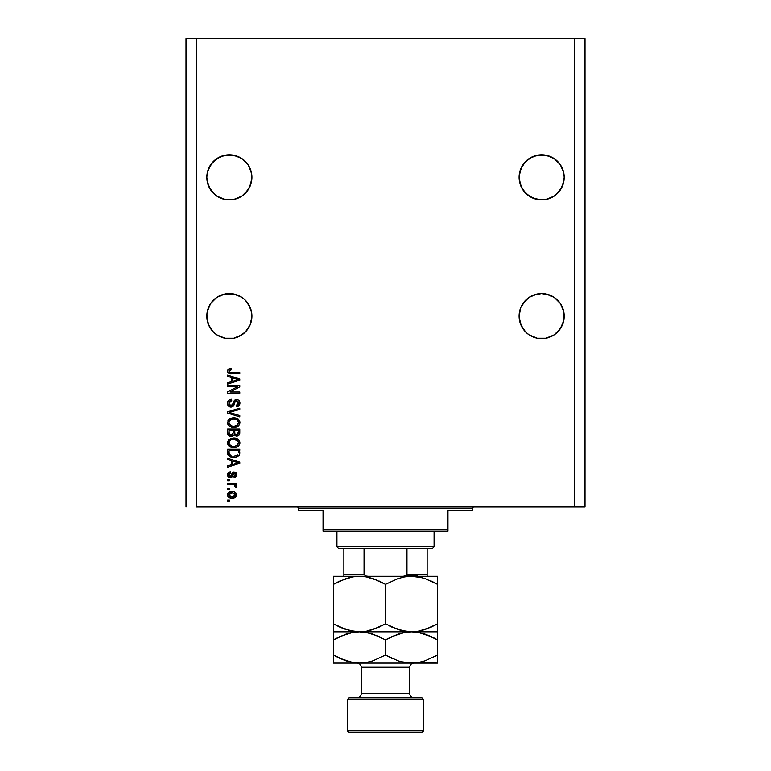 <?xml version="1.0" encoding="UTF-8"?>
<svg xmlns="http://www.w3.org/2000/svg" width="771" height="771" viewBox="0 0 771 771"><rect width="100%" height="100%" fill="white"/><g stroke="black" fill="none" stroke-linecap="round" stroke-linejoin="round"><path stroke-width="1.16" d="M251.818 175.123L250.209 168.704A22.552 22.552 0 0 0 250.199 168.685L248.127 164.801L251.491 172.926L251.818 179.537L250.209 185.956L248.127 189.859L241.901 196.085L233.777 199.448L224.968 199.448L216.844 196.085L213.422 193.28L208.536 185.956L206.821 177.33A22.552 22.552 0 0 1 229.373 154.778A22.552 22.552 0 0 1 251.924 177.33L251.491 181.734L248.127 189.859L241.901 196.085L233.777 199.448L229.373 199.882L224.968 199.448L216.844 196.085L210.618 189.859L207.254 181.734L206.821 177.33L207.254 172.926L206.821 177.33L207.254 172.926L210.618 164.801L208.536 168.704L213.422 161.38L210.618 164.801L216.844 158.575A22.552 22.552 0 0 0 216.824 158.585L213.422 161.38L220.747 156.494L216.844 158.575L224.968 155.212L220.747 156.494L229.373 154.778L237.998 156.494L233.777 155.212L241.901 158.575L248.127 164.801L250.209 168.704L251.818 175.123M237.998 156.494L241.901 158.575A22.552 22.552 0 0 0 241.882 158.566L248.127 164.801M564.073 175.123L562.464 168.704L560.382 164.801L563.746 172.926L564.179 177.33L563.746 181.734L560.382 189.859L554.156 196.085L546.032 199.448L541.627 199.882L533.002 198.166L525.677 193.28L520.791 185.956L519.076 177.33A22.552 22.552 0 0 1 541.627 154.778A22.552 22.552 0 0 1 564.179 177.33L562.464 185.956L557.578 193.28L554.156 196.085L546.032 199.448L537.223 199.448L529.099 196.085L522.873 189.859L519.509 181.734L519.076 177.33L520.791 168.704A22.552 22.552 0 0 0 520.791 168.695L519.509 172.926L522.873 164.801L520.791 168.704L525.677 161.38L522.873 164.801L529.099 158.575A22.552 22.552 0 0 0 529.079 158.585L525.677 161.38L533.002 156.494L529.099 158.575L537.223 155.212L533.002 156.494L541.627 154.778L550.253 156.494L546.032 155.212L554.156 158.575L560.382 164.801L562.464 168.704L564.073 175.123M550.253 156.494L554.156 158.575A22.552 22.552 0 0 0 554.137 158.566L560.382 164.801M220.747 295.274L216.844 297.355L220.747 295.274A22.552 22.552 0 0 0 216.824 297.365L224.968 293.992A22.552 22.552 0 0 0 224.968 293.992L233.777 293.992L229.373 293.558L233.777 293.992L229.373 293.558L233.777 293.992L241.901 297.355A22.552 22.552 0 0 0 233.748 293.992L241.901 297.355L245.323 300.16A22.552 22.552 0 0 0 245.303 300.15L248.127 303.581L251.491 311.706A22.552 22.552 0 0 0 248.117 303.572L250.209 307.484L251.818 313.903L251.818 318.317L250.209 324.736L245.323 332.06L241.901 334.865L233.777 338.228L224.968 338.228L216.844 334.865L213.422 332.06L208.536 324.736L206.821 316.11A22.552 22.552 0 0 1 229.373 293.558A22.552 22.552 0 0 1 251.924 316.11L250.209 324.736L245.323 332.06L241.901 334.865L233.777 338.228L224.968 338.228L216.844 334.865L213.422 332.06L208.536 324.736L207.254 320.514L206.927 313.903L208.536 307.484L206.927 313.903L208.536 307.484L210.618 303.581A22.552 22.552 0 0 0 208.546 307.456M216.844 297.355L210.618 303.581L216.844 297.355L213.422 300.16A22.552 22.552 0 0 0 213.413 300.179L210.618 303.581L207.254 311.706L208.536 307.484M208.527 307.504A22.552 22.552 0 0 0 207.254 311.686M562.454 307.456A22.552 22.552 0 0 0 560.372 303.572L563.746 311.706L560.382 303.581L562.464 307.484M563.746 311.706L563.746 320.514L560.382 328.639L554.156 334.865L546.032 338.228L537.223 338.228L529.099 334.865L525.677 332.06L522.873 328.639L519.509 320.514L519.076 316.11L520.791 307.484L519.076 316.11A22.552 22.552 0 0 1 541.627 293.558A22.552 22.552 0 0 1 564.179 316.11L563.746 311.706L563.746 320.514L560.382 328.639L557.578 332.06L554.156 334.865L546.032 338.228L537.223 338.228L529.099 334.865L525.677 332.06L520.791 324.736L519.182 318.317L519.182 313.903L520.791 307.484L522.873 303.581A22.552 22.552 0 0 0 520.791 307.484L525.677 300.16A22.552 22.552 0 0 0 525.668 300.179L522.873 303.581L529.099 297.355L525.677 300.16L529.099 297.355L537.223 293.992A22.552 22.552 0 0 0 529.079 297.365M563.746 311.686A22.552 22.552 0 0 0 562.473 307.504M557.587 300.179A22.552 22.552 0 0 0 557.558 300.15L560.382 303.581L554.156 297.355A22.552 22.552 0 0 0 550.272 295.283L546.032 293.992L554.156 297.355L557.578 300.16M550.243 295.264A22.552 22.552 0 0 0 546.003 293.992L541.627 293.558L546.032 293.992L541.627 293.558L546.032 293.992L554.156 297.355M541.627 293.558L533.002 295.274L541.627 293.558L550.253 295.274M519.509 311.706L520.791 307.484L519.509 311.706M196.412 506.933L574.588 506.933L574.588 38.55L196.412 38.55L196.412 506.933L196.412 38.55L186.004 38.55L186.004 506.933L186.004 38.55L574.588 38.55L574.588 506.933L584.996 506.933L584.996 38.55L584.996 506.933L196.412 506.933M554.156 158.575L557.578 161.38L554.156 158.575M241.901 158.575L245.323 161.38L241.901 158.575M224.968 293.992L229.373 293.558M233.777 293.992L237.998 295.274M241.901 297.355L245.323 300.16L250.209 307.484M227.638 386.763L237.304 386.763L227.638 386.763L227.638 385.5L239.781 385.5L239.781 386.84L230.105 391.967L239.781 391.967L239.781 393.229L227.638 393.229L227.638 391.88L237.304 386.763L227.638 391.88L227.638 393.229L239.781 393.229L239.781 391.967L230.105 391.967L239.781 386.84L239.781 385.5L227.638 385.5L227.638 386.763L227.638 385.5L239.781 385.5L239.781 386.84M227.484 403.281L227.484 403.281C227.551 405.604 228.727 406.886 231.021 407.107L228.399 405.989L227.484 403.281L228.611 400.332L231.175 399.243L231.734 400.486L229.681 401.315L228.91 403.108L229.16 404.717L230.529 405.806L232.36 405.228L233.95 401.016L235.357 399.773L237.622 399.667L239.463 401.093L239.887 403.792L238.403 406.201L236.311 406.789L236.157 405.527L237.902 404.852L238.518 402.886L237.767 401.19L236.254 400.814L235.049 401.624L233.449 406.018L231.021 407.107L233.912 405.228L235.348 401.19L236.581 400.795L238.518 403.098L236.157 405.527L236.311 406.789C238.615 406.616 239.829 405.373 239.935 403.06C239.858 400.891 238.75 399.715 236.61 399.532L230.982 405.845L228.9 403.387L231.734 400.486L231.579 399.224C229.006 399.368 227.638 400.727 227.484 403.281L227.493 402.876M230.972 412.919L239.781 415.617L239.781 416.928L227.638 413.111L227.638 411.801L239.781 408.177L239.781 409.468L229.054 412.389L239.781 415.617L239.781 416.928L239.781 415.617L229.054 412.389L239.781 409.468L239.781 408.177L227.638 411.801L227.638 413.111L227.638 411.801L239.781 408.177L239.781 409.468L229.054 412.389M229.382 419.058L227.484 422.643L228.968 419.385L232.447 417.892L235.781 418.046L239.386 420.494L239.935 422.643L239.395 424.754L237.902 426.344L235.338 427.317L229.816 426.527L227.956 424.657L227.484 422.643L229.334 426.209L233.7 427.452C237.227 427.539 239.309 425.939 239.935 422.643C239.289 419.289 237.16 417.68 233.546 417.834L229.854 418.759M227.484 442.824L228.592 439.933L231.367 438.304L234.673 438.063L237.844 439.075L239.588 441.079L239.906 443.383L239.395 444.944L236.581 447.19L233.121 447.623L230.327 446.978L227.956 444.848L227.484 442.824L229.334 446.399L233.7 447.633C237.227 447.729 239.309 446.13 239.935 442.833C239.289 439.48 237.16 437.87 233.546 438.015L229.382 439.248L227.493 443.084M227.638 459.516L231.261 460.576L227.638 459.516L227.638 458.205L239.781 462.08L239.781 463.313L227.638 467.187L227.638 465.877L231.261 464.817L231.261 460.576L231.261 464.817L227.638 465.877L227.638 467.187L239.781 463.313L239.781 462.08L227.638 458.205L227.638 459.516L227.638 458.205L239.781 462.08L239.781 463.313L227.638 467.187L227.638 465.877M229.373 501.256L227.638 501.256L227.638 499.993L229.373 499.993L229.373 501.256L229.373 499.993L227.638 499.993L227.638 501.256L227.638 499.993L229.373 499.993L229.373 501.256L227.638 501.256L229.373 501.256M232.148 498.259L229.006 497.565L227.57 495.676L227.879 493.334L229.691 491.84L233.642 491.619L235.83 492.775L236.533 494.076L235.772 497.006L232.148 498.259C234.683 498.365 236.177 497.237 236.63 494.866C236.167 492.467 234.644 491.339 232.052 491.474C229.469 491.349 227.946 492.476 227.484 494.866L227.484 494.866C227.956 497.295 229.517 498.423 232.148 498.259L236.234 496.399M229.373 489.585L227.638 489.585L227.638 488.322L229.373 488.322L229.373 489.585L229.373 488.322L227.638 488.322L227.638 489.585L227.638 488.322L229.373 488.322L229.373 489.585L227.638 489.585L229.373 489.585M236.63 486.029L236.157 487.224L234.895 486.742L235.049 485.894L234.018 484.766L227.638 484.535L227.638 483.272L236.466 483.272L236.466 484.535L235.059 484.535L236.591 485.749L236.157 487.224L234.895 486.742L234.577 485.017L232.216 484.535L234.018 484.766L235.049 485.894L234.895 486.742L236.157 487.224L236.63 486.029L235.059 484.535L236.466 484.535L236.466 483.272L227.638 483.272L227.638 484.535L227.638 483.272L236.466 483.272L236.466 484.535M229.373 480.911L227.638 480.911L227.638 479.649L229.373 479.649L229.373 480.911L229.373 479.649L227.638 479.649L227.638 480.911L227.638 479.649L229.373 479.649L229.373 480.911L227.638 480.911L229.373 480.911M230.327 477.76L228.226 476.921L227.484 474.772L228.245 472.671L230.317 471.765L230.481 473.028L228.765 474.512L229.604 476.411L230.915 476.208L232.206 472.931L233.632 471.968L235.993 472.739L236.62 474.454L235.993 476.719L234.105 477.596L233.95 476.333L235.001 475.861L235.357 474.493L234.798 473.327L233.864 473.288L232.254 476.979L230.327 477.76L234.288 473.182L235.367 474.763L233.95 476.333L234.105 477.596L236.63 474.724L234.105 471.919L230.115 476.497L228.746 474.859L230.481 473.028L230.317 471.765L227.484 474.772L230.596 477.75M227.638 452.799L227.638 452.789C228.139 456.095 230.182 457.627 233.777 457.415L230.76 456.991L228.322 455.391L227.638 449.214L239.781 449.214L239.174 455.333L237.14 456.856L233.777 457.415C236.36 457.608 238.287 456.663 239.559 454.572L239.781 449.214L227.638 449.214L227.638 452.789L227.638 449.214L239.781 449.214M227.647 433.129L227.638 432.762C227.657 435.114 228.842 436.338 231.204 436.434L228.062 434.892L227.638 429.023L239.781 429.023L239.742 433.524L239.029 435.172L236.35 436.107L234.182 434.767L232.967 436.068L231.204 436.434L234.182 434.767L236.726 436.126C238.75 435.943 239.771 434.834 239.781 432.791L239.781 429.023L227.638 429.023L227.638 432.762L227.638 429.023L239.781 429.023L239.781 432.791M227.638 376.402L231.261 377.462L227.638 376.402L227.638 375.091L239.781 378.966L239.781 380.199L227.638 384.083L227.638 382.773L231.261 381.712L231.261 377.462L231.261 381.712L227.638 382.773L227.638 384.083L239.781 380.199L239.781 378.966L227.638 375.091L227.638 376.402L227.638 375.091L239.781 378.966L239.781 380.199L227.638 384.083L227.638 382.773M227.484 371.092L228.341 369.193L227.484 371.092L228.341 369.193L231.261 368.471L231.425 369.733L229.035 370.562L229.44 372.22L239.781 372.566L239.781 373.829L230.144 373.742L228.235 372.971L227.484 371.092C227.888 373.164 229.247 374.07 231.541 373.829L239.781 373.829L239.781 372.566L229.816 372.403L228.9 371.14L231.425 369.733L231.261 368.471L229.006 368.827M584.996 38.55L574.588 38.55L584.996 38.55M227.484 494.664L227.879 493.334L232.052 491.474M236.466 493.835L236.601 494.452M236.601 495.281L236.398 496.052M230.539 498.124L231.329 498.23M229.016 497.574L228.37 497.064M227.667 495.965L227.503 495.271M235.068 493.883L232.061 492.736L235.367 494.837L232.061 496.996L233.864 496.736M229.931 496.601L232.061 496.996L228.746 494.905L229.469 496.302M229.469 493.43L228.746 494.905L232.061 492.736L230.288 492.977M235.28 495.396L235.251 494.221M233.7 496.794L234.606 496.331M234.211 496.582L235.348 494.568M234.76 496.196L235.184 495.637M235.406 484.699L236.475 485.479M235.049 485.894L234.895 486.742L234.394 484.911M227.638 484.535L232.216 484.535M229.787 473.192L230.481 473.028L230.317 471.765L228.968 472.16L227.522 474.204L228.226 472.681M228.708 472.305L229.199 472.054M229.209 473.567L228.842 474.165L229.209 473.567M228.775 474.435L228.785 475.35M228.833 475.534L229.18 476.121M229.604 476.411L230.963 476.141M228.765 475.215L230.115 476.497L231.396 475.013L230.741 476.343M232.206 472.931L234.114 471.919L231.946 473.423M236.485 475.784L236.283 476.266M235.126 477.345L234.105 477.596L233.95 476.333L234.519 476.199M235.01 475.861L235.319 474.232M234.548 473.221L233.555 473.587L232.717 476.015M228.601 477.249L227.946 476.565M227.879 476.459L227.493 475.061M227.647 475.919L227.879 476.449M228.226 476.921L228.871 477.413M236.022 463.39L232.688 464.402L238.518 462.696L236.022 463.39L238.518 462.696L236.215 462.128L237.796 462.87M232.688 460.991L236.215 462.128L232.688 460.991L232.688 464.402L232.688 460.991M239.733 453.714L239.627 454.331M239.174 455.343L236.042 457.193M238.056 456.393L237.15 456.856M235.762 457.251L234.654 457.386M233.131 457.396L230.115 456.74M232.244 457.319L231.618 457.213M228.052 454.938L227.869 454.456M227.85 454.418L227.724 453.878M230.693 456.972L231.599 457.213M239.742 453.608L239.781 452.635M237.786 454.842L233.796 456.153L237.786 454.842L235.936 455.921M230.606 455.574L229.054 452.644L229.122 453.589L229.054 450.476L238.364 450.476L238.364 452.606L238.364 450.476L229.054 450.476L229.054 452.644M229.122 453.589L229.286 454.244M229.401 454.485L230.192 455.353M230.066 455.256L231.551 455.902M231.367 438.304L230.847 438.468M234.663 438.063L238.702 439.778M236.311 438.371L237.535 438.882M239.636 441.185L239.935 442.833M239.8 443.932L239.636 444.433M237.911 446.525L237.391 446.833M237.266 446.901L236.784 447.113M236.591 447.19L235.348 447.508M234.789 447.585L233.7 447.633M232.524 447.575L231.425 447.363M230.683 447.132L230.028 446.833M229.575 446.563L228.929 446.072M228.582 445.734L227.522 443.46M227.522 442.217L228.592 439.933M232.543 447.575L233.121 447.623M235.878 447.392L238.586 445.985M238.711 439.788L237.844 439.075M237.94 444.665L238.518 442.843L237.844 440.829L233.526 439.277C236.331 439.085 237.998 440.27 238.518 442.843L236.475 445.85L237.295 445.349L234.432 446.342M232.061 446.216L233.738 446.37C231.021 446.515 229.411 445.33 228.9 442.814L229.324 444.424L232.1 446.226M231.136 445.946L229.324 444.424M230.433 440.068L228.9 442.814C229.373 440.376 230.915 439.2 233.526 439.277L232.216 439.383M230.413 440.077L230.905 439.798M239.54 434.362L237.362 436.068M236.022 436.049L234.972 435.605M230.481 436.386L229.739 436.213M229.652 436.174L227.647 433.138M227.802 434.218L228.062 434.892M239.704 433.745L239.771 433.109M233.314 432.618L231.194 435.181L233.314 432.618L233.314 430.285L233.314 432.618M229.854 434.834L231.194 435.181L229.373 434.333M238.326 433.254L238.364 432.358L236.254 434.854L237.796 434.468L238.297 433.485M235.088 434.237L236.524 434.863L234.847 433.755L234.731 430.285L238.364 430.285L238.364 432.358L238.364 430.285L234.731 430.285L234.847 433.755L235.907 434.786M236.976 434.825L238.364 432.358M229.054 430.285L233.314 430.285L229.054 430.285L229.209 434.015L229.054 430.285M229.276 434.15L231.435 435.172L233.199 433.803M234.731 432.512L234.953 434.006M231.367 418.113L230.847 418.287M234.663 417.882L237.844 418.884L239.588 420.889M236.311 418.19L237.535 418.692M239.81 421.535L237.844 418.884M239.8 423.742L239.636 424.252M237.911 426.334L237.391 426.642M237.266 426.71L236.784 426.922M236.591 426.999L235.348 427.317M234.798 427.394L233.7 427.452M232.524 427.385L231.425 427.182M229.575 426.373L228.929 425.881M228.544 425.496L227.522 423.25M227.965 420.609L228.582 419.761M235.878 427.211L238.586 425.794M239.935 422.643L239.906 422.084M236.948 419.848L233.526 419.087C236.331 418.894 237.998 420.089 238.518 422.653L237.95 424.455M238.48 423.134L236.475 425.659L235.136 426.064L237.295 425.168L234.432 426.161M232.061 426.035L233.738 426.19C231.021 426.324 229.411 425.139 228.9 422.633L229.324 424.243L232.1 426.045M231.136 425.756L229.324 424.243M230.905 419.617L232.717 419.125L229.797 420.417L228.9 422.633C229.373 420.195 230.915 419.01 233.526 419.087L232.216 419.202M238.49 422.229L236.87 419.8M227.638 413.111L239.781 416.928L227.638 413.111M227.541 402.472L228.139 400.891M231.175 399.243L231.734 400.486L231.175 400.563L231.734 400.486M230.625 400.708L230.124 400.949M228.91 403.108L228.91 403.618M230.095 405.662L231.242 405.825M232.485 405.054L233.276 402.809M234.808 400.072L235.974 399.59M239.463 401.084L239.694 401.575M239.742 401.71L239.887 402.375M239.887 403.802L239.367 405.238M238.962 405.739L237.825 406.5M236.311 406.789L236.62 405.469M237.189 405.305L237.892 404.862M238.239 404.399L238.499 402.674M237.873 401.277L238.374 402.067M235.926 400.881L236.948 400.824M236.581 400.795L234.933 401.855M234.933 401.864L234.731 402.423M233.44 406.018L232.775 406.625M232.765 406.635L233.449 406.018M231.242 407.098L230.645 407.088M230.278 407.04L229.585 406.828M228.939 406.471L228.438 406.038M228.399 405.999L227.859 405.18M228.611 400.332L227.734 401.681M239.781 391.967L239.781 393.229L227.638 393.229L227.638 391.88M236.784 379.197L238.518 379.583L237.796 379.766M236.552 380.113L232.688 381.288L232.688 377.877L236.215 379.024L232.688 377.877L232.688 381.288L236.022 380.276M231.261 368.471L231.011 369.752M229.295 370.244L230.423 369.81M229.286 372.085L230.211 372.489M231.04 372.566L230.384 372.518M239.781 372.566L239.781 373.829L230.837 373.81M229.353 373.578L228.814 373.366M227.503 371.449L227.609 371.998M227.946 369.56L228.659 368.981M230.433 496.794L232.331 496.996M232.601 492.756L231.502 492.756M229.064 493.864L228.823 494.356M228.765 494.625L228.765 495.175M232.659 456.095L233.411 456.143M233.796 456.153L234.413 456.133M236.234 455.825L236.813 455.584M238.48 443.325L238.49 442.409M234.394 439.306L232.717 439.316M232.89 446.342L234.085 446.37M234.394 419.125L232.717 419.125M229.305 421.072L228.997 421.824M232.89 426.151L234.085 426.18M237.767 379.775L238.518 379.583L237.362 379.342M541.627 154.778L546.032 155.212L537.223 155.212M233.748 199.448A22.552 22.552 0 0 0 233.777 199.448L241.901 196.085L245.323 193.28L250.209 185.956L251.924 177.33A22.552 22.552 0 0 1 229.373 199.882A22.552 22.552 0 0 1 206.821 177.33L207.254 181.734L210.618 189.859L208.536 185.956A22.552 22.552 0 0 0 210.628 189.868L207.254 181.734M224.968 155.212L233.777 155.212M233.729 338.238L237.998 336.946L245.323 332.06L250.209 324.736L251.924 316.11A22.552 22.552 0 0 1 229.373 338.662A22.552 22.552 0 0 1 206.821 316.11L208.536 324.736L213.422 332.06L210.618 328.639A22.552 22.552 0 0 1 208.546 324.764M220.718 336.937A22.552 22.552 0 0 1 216.824 334.845L213.422 332.06M220.747 336.946L224.968 338.228M546.032 338.228L554.156 334.865L557.578 332.06L562.464 324.736L564.179 316.11A22.552 22.552 0 0 1 541.627 338.662A22.552 22.552 0 0 1 519.076 316.11L520.791 324.736L525.677 332.06L522.873 328.639A22.552 22.552 0 0 1 520.791 324.736M537.262 338.238L533.002 336.946A22.552 22.552 0 0 1 529.079 334.845L525.677 332.06M533.012 336.956A22.552 22.552 0 0 0 550.234 336.956M550.282 336.937A22.552 22.552 0 0 0 554.176 334.845M560.382 328.639A22.552 22.552 0 0 0 562.454 324.764M220.766 336.956A22.552 22.552 0 0 0 237.988 336.956M238.017 336.937A22.552 22.552 0 0 0 241.921 334.845M248.127 328.639A22.552 22.552 0 0 0 250.209 324.736M224.968 199.448L220.747 198.166A22.552 22.552 0 0 0 224.949 199.448M248.127 189.859L250.209 185.956A22.552 22.552 0 0 1 248.117 189.868M546.032 199.448L554.156 196.085L557.578 193.28L562.464 185.956L564.179 177.33A22.552 22.552 0 0 1 541.627 199.882A22.552 22.552 0 0 1 519.076 177.33L519.509 181.734A22.552 22.552 0 0 0 522.883 189.868L519.509 181.734L520.791 185.956M537.223 199.448A22.552 22.552 0 0 0 537.252 199.448L533.002 198.166A22.552 22.552 0 0 1 529.079 196.075M560.382 189.859L562.464 185.956A22.552 22.552 0 0 1 560.372 189.868M546.051 199.448A22.552 22.552 0 0 0 554.176 196.075M562.473 185.946A22.552 22.552 0 0 0 563.746 181.754M207.254 181.754A22.552 22.552 0 0 0 208.527 185.946M216.824 196.075A22.552 22.552 0 0 0 220.737 198.166M237.998 198.166A22.552 22.552 0 0 0 241.921 196.075M297.028 506.933A1.735 1.735 0 0 1 298.762 508.667L298.762 510.402L323.049 510.402L323.049 529.484L447.951 529.484L447.951 510.402L472.238 510.402L472.238 508.667A1.735 1.735 0 0 1 473.972 506.933A1.735 1.735 0 0 0 472.238 508.667L298.762 508.667A1.735 1.735 0 0 0 297.028 506.933M471.842 510.402L447.951 510.402L447.951 531.219L323.049 531.219L447.951 531.219L447.951 529.484L323.049 529.484L323.049 510.402L298.762 510.402L298.762 508.667L472.238 508.667L472.238 510.402M323.049 529.484L323.049 531.219L323.049 529.484M427.134 576.033L427.134 574.588L406.953 574.588L406.953 548.567L432.338 548.567L434.073 546.832L336.927 546.832L338.662 548.567L406.953 548.567L338.662 548.567L336.927 546.832L434.073 546.832L434.073 531.219L434.073 546.832L432.338 548.567L406.953 548.567L406.953 574.588L405.218 576.033L402.848 576.322L405.132 576.053M336.927 531.219L336.927 546.832L336.927 531.219M427.134 575.147L427.134 548.567L427.134 574.588L406.953 574.588M343.866 574.588L343.866 548.567L343.866 574.588L364.047 574.588L365.791 576.033L368.152 576.322L365.791 576.033L364.047 574.588L364.047 548.567L364.047 574.588L343.866 574.588L343.866 576.033M406.635 575.282L417.593 575.282L406.635 575.282M423.665 699.49L421.93 697.755L349.07 697.755L347.335 699.49L423.665 699.49L347.335 699.49L347.335 730.715L349.07 732.45L421.93 732.45L423.665 730.715L347.335 730.715L423.665 730.715L423.665 699.49L423.665 730.715L421.93 732.45L349.07 732.45L347.335 730.715L347.335 699.49L349.07 697.755L421.93 697.755L423.665 699.49M409.786 667.223A4.163 4.163 0 0 1 413.95 663.06A4.163 4.163 0 0 0 409.786 667.223L361.214 667.223L361.214 693.592A4.163 4.163 0 0 1 357.05 697.755A4.163 4.163 0 0 0 361.214 693.592L409.786 693.592L409.786 667.223L409.786 693.592A4.163 4.163 0 0 0 413.95 697.755A4.163 4.163 0 0 1 409.786 693.592L361.214 693.592L361.214 667.223A4.163 4.163 0 0 0 357.05 663.06A4.163 4.163 0 0 1 361.214 667.223L409.786 667.223M418.306 576.91L422.045 577.72L411.521 576.322L418.258 576.901L424.888 578.558L437.543 584.37L437.543 623.787L424.966 629.57L418.364 631.237L411.521 631.835L404.785 631.256L398.154 629.599L385.5 623.787L385.5 584.37L398.077 578.587L404.679 576.92L411.521 576.322L404.736 576.91L411.521 576.322L359.479 576.322L366.215 576.901L372.846 578.558L385.5 584.37L385.5 623.787L372.923 629.57L366.321 631.237L359.479 631.835L352.742 631.256L339.674 627.025L333.457 623.787L333.457 584.37L346.034 578.587L352.636 576.92L359.479 576.322L352.694 576.91L359.479 576.322L333.457 576.322L333.457 631.835L333.457 627.025L333.457 631.835L366.264 631.247L359.479 631.835L352.742 631.256L339.674 627.025L346.034 629.57L333.457 623.787L339.654 627.025M333.457 576.91L333.457 578.568L333.457 576.322L333.457 576.91L333.457 576.322L359.479 576.322L366.215 576.901L377.992 580.544M340.165 580.9L352.636 576.92L359.479 576.322L366.264 576.91M378.792 627.257L366.321 631.237L359.479 631.835L348.955 630.437L352.694 631.247M385.5 584.37L379.303 581.132L385.5 584.37L398.077 578.587L404.679 576.92L411.521 576.322L418.258 576.901L424.888 578.558L437.543 584.37L431.346 581.132M389.528 625.975L393.008 627.613M400.997 630.437L404.736 631.247M400.968 630.427L411.521 631.835L418.306 631.247L411.521 631.835L404.785 631.256L391.716 627.025M430.835 627.257L418.364 631.237L411.521 631.835L437.543 631.835L437.543 576.322L437.543 581.132L437.543 576.322L359.479 576.322M437.543 631.247L437.543 629.589L437.543 631.835L411.521 631.835L418.258 632.413L424.888 634.07L437.543 639.882L437.543 632.422M437.543 625.83L437.543 623.787L430.873 627.237M434.854 625.271L437.543 623.787M378.869 627.228L385.5 623.787M333.457 627.025L333.457 623.787L337.602 626.033M370.032 633.242L359.479 631.835L333.457 631.835L333.457 639.882L346.034 634.099L352.636 632.432L359.479 631.835L411.521 631.835L359.479 631.835L366.215 632.413L372.846 634.07L385.5 639.882L398.077 634.099L404.679 632.432L411.521 631.835L404.727 632.422L411.521 631.835L418.258 632.413L431.326 636.644L424.966 634.099L437.543 639.882L433.398 637.636M437.543 629.589L437.543 627.025M437.543 581.132L437.543 584.37L433.398 582.124M381.472 582.182L379.303 581.132M336.146 582.886L340.127 580.92M333.457 582.327L333.457 584.37M333.457 578.568L333.457 581.132M437.543 576.322L411.521 576.322M340.127 636.432L352.636 632.432L359.479 631.835L352.684 632.422L359.479 631.835L366.215 632.413L377.992 636.056M336.146 638.398L333.457 639.882L333.457 663.06L359.479 663.06L333.457 663.06L333.457 658.251L333.457 662.472M333.457 632.422L333.457 631.835M333.457 637.79L333.457 639.882L340.165 636.412M381.472 637.694L379.303 636.644M392.131 636.441L404.679 632.432L411.521 631.835L418.306 632.422M422.045 633.232L418.364 632.432L422.036 633.232M431.721 636.817L437.543 639.882L437.543 655.013L424.966 660.795L418.364 662.462L411.521 663.06L359.479 663.06L411.521 663.06L418.316 662.472L411.521 663.06L437.543 663.06L404.785 662.482L398.154 660.824L385.5 655.013L372.923 660.795L366.321 662.462L359.479 663.06L352.742 662.482L346.112 660.824L337.602 657.258M437.543 662.472L437.543 655.013L424.966 660.795L418.364 662.462L411.521 663.06L404.785 662.482L398.154 660.824L385.5 655.013L372.923 660.795L366.321 662.462L359.479 663.06L366.273 662.472L359.479 663.06L352.742 662.482L339.674 658.251L346.034 660.795L333.457 655.013L339.279 658.077M437.543 657.104L437.543 636.653M434.854 656.497L437.543 655.013M352.694 662.472L348.964 661.663L359.479 663.06M400.968 661.653L411.521 663.06M389.528 657.2L393.008 658.839M369.993 633.232L366.264 632.422M333.457 634.09L333.457 636.644M333.457 639.882L333.457 658.241M385.5 639.882L385.5 655.013L385.5 639.882L392.208 636.412M437.543 660.805L437.543 658.251M385.5 655.013L391.697 658.251M401.007 661.663L404.736 662.472M406.751 575.147L403.445 576.303L406.751 575.147"/></g></svg>
